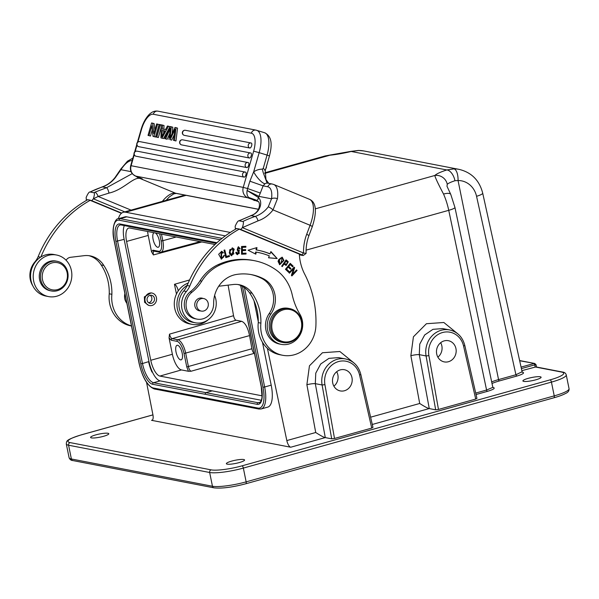 <?xml version="1.0" encoding="UTF-8"?>
<svg xmlns="http://www.w3.org/2000/svg" width="599" height="599" viewBox="0 0 599 599"><rect width="100%" height="100%" fill="white"/><g stroke="black" fill="none" stroke-linecap="round" stroke-linejoin="round"><path stroke-width="0.9" d="M245.687 483.767A2.156 0.816 -105.6 0 0 245.845 483.76C232.24 487.331 221.623 488.687 213.978 487.841A2.156 1.962 -79.1 0 1 212.458 486.253L209.657 472.491A2.156 1.962 -79.1 0 1 211.162 469.871A23.758 4.088 168.5 0 0 242.041 465.835A2.156 0.816 74.4 0 1 243.351 468.089L551.432 382.11A25.922 4.455 168.5 0 0 566.25 374.899C565.77 373.207 564.505 372.256 562.446 372.031L535.91 366.902L521.856 370.669M522.231 372.076L522.545 372.136C524.911 372.9 522.957 374.218 516.697 376.105L499.334 380.949A18.142 3.122 168.5 0 0 492.011 383.502M492.7 387.426L486.583 390.039A1.295 0.494 -105.6 0 0 487.361 391.372C493.621 389.485 495.568 388.167 493.202 387.403A1.295 1.176 -79.1 0 1 492.97 387.448M476.946 398.425L464.772 345.324A2.156 0.389 167.1 0 1 463.551 345.975L475.718 399.061L438.483 409.454L435.675 409.821L429.228 408.578C427.993 408.443 424.818 406.743 419.704 403.486L410.862 355.686L413.43 336.788L426.421 323.722L443.844 322.494L457.711 333.748M476.759 398.357L475.718 399.061M372.967 427.446L360.793 374.338C358.554 365.974 353.477 360.845 345.563 358.943A21.601 19.64 100.9 0 0 322.105 384.977L315.306 383.659L315.77 373.14L320.697 363.997L328.963 358.352L338.585 357.618L345.563 358.943M372.78 427.372L371.739 428.083L334.504 438.475L331.696 438.842L325.25 437.592C324.014 437.457 320.839 435.765 315.725 432.508L306.883 384.708L309.451 365.809L322.442 352.744L339.865 351.508L353.732 362.769M146.553 382.372L152.902 414.68A6.477 2.456 -105.6 0 1 151.974 420.303A6.477 2.456 -105.6 0 1 151.502 420.311L290.725 447.228A6.477 2.456 -105.6 0 1 286.831 440.572L315.725 432.508M239.263 462.57A9.285 1.595 -11.5 0 0 244.572 459.987A9.285 1.595 -11.5 0 0 231.686 461.103A9.285 1.595 -11.5 0 0 226.37 463.686A9.285 1.595 -11.5 0 0 239.263 462.57M103.485 436.319A9.285 1.595 -11.5 0 0 108.793 433.736A9.285 1.595 -11.5 0 0 95.9 434.852A9.285 1.595 -11.5 0 0 90.591 437.435A9.285 1.595 -11.5 0 0 103.485 436.319M535.798 379.811A9.285 1.595 -11.5 0 0 541.107 377.228A9.285 1.595 -11.5 0 0 528.213 378.351A9.285 1.595 -11.5 0 0 522.905 380.934A9.285 1.595 -11.5 0 0 535.798 379.811M519.67 360.755L534.75 363.473L519.625 360.553M521.07 367.112L533.949 363.518A1.295 0.494 74.4 0 1 534.735 364.866L535.948 364.993M522.081 371.762L515.919 374.749L516.697 376.105M455.951 348.611A10.797 9.824 100.9 0 0 448.374 340.696A10.797 9.824 100.9 0 0 436.701 353.987A10.797 9.824 100.9 0 0 444.278 361.901A10.797 9.824 100.9 0 0 455.951 348.611M351.972 377.632A10.797 9.824 100.9 0 0 344.395 369.718A10.797 9.824 100.9 0 0 332.722 383.008A10.797 9.824 100.9 0 0 340.299 390.922A10.797 9.824 100.9 0 0 351.972 377.632M267.409 348.356A4.32 1.632 74.4 0 1 267.491 348.73L286.831 440.572M118.377 218.717A32.398 12.265 74.4 0 1 123.304 212.286A32.398 12.265 74.4 0 1 125.648 212.211L230.271 232.442M126.748 216.831A24.836 9.404 -105.6 0 0 124.951 216.883L118.4 218.71A24.836 9.404 74.4 0 1 120.204 218.657L126.748 216.831L225.306 235.886M261.186 408.96A24.836 9.404 -105.6 0 0 264.646 386.991L262.961 387.216A23.541 8.91 74.4 0 1 257.974 408.084A1.295 1.176 100.9 0 0 258.888 409.035L261.186 408.96L267.731 407.133A24.836 9.404 -105.6 0 0 271.197 385.164L262.467 342.276M258.274 321.648L254.036 300.833M325.257 155.92L330.933 154.886A10.797 5.316 84.2 0 0 330.933 154.886A10.797 5.316 84.2 0 0 329.914 155.208L325.257 155.92L264.825 172.789M446.989 186.184L447.266 184.297A10.797 10.28 -134.5 0 0 434.822 175.485L315.306 208.841M447.266 184.297A19.438 3.339 -11.5 0 1 454.97 180.733L458.048 180.509A21.601 19.64 -79.1 0 1 476.557 196.3L515.919 374.749L498.555 379.594A1.295 0.494 -105.6 0 0 499.334 380.949M475.718 393.071L486.583 390.039L448.741 210.324A10.797 1.685 168.1 0 0 454.941 207.426L450.785 194.443A10.797 3.579 156.1 0 0 443.545 194.061C438.116 183.773 435.203 177.581 434.822 175.485A30.235 5.196 -11.5 0 1 446.802 169.951L351.186 151.465L358.749 150.476A10.797 4.418 -90.1 0 0 358.397 150.446L363.9 150.963A32.398 29.463 100.9 0 0 358.749 150.476M201.796 281.156L200.029 280.811A43.195 39.287 -79.1 0 1 190.212 291.855A15.117 13.747 100.9 0 0 184.552 307.422A15.117 13.747 100.9 0 0 195.214 318.773L196.981 319.11A15.117 13.747 -79.1 0 1 194.645 318.421A15.117 13.747 -79.1 0 1 186.132 306.448A15.117 13.747 -79.1 0 1 191.98 292.2A43.195 39.287 100.9 0 0 201.796 281.156A43.195 39.287 -79.1 0 1 220.05 264.923A66.781 60.739 -79.1 0 1 254.433 260.692A66.781 60.739 -79.1 0 1 264.743 263.755A66.781 60.739 -79.1 0 1 276.072 269.947A43.195 39.287 -79.1 0 1 292.215 294.835A64.797 58.927 100.9 0 0 299.912 314.265A19.438 17.678 -79.1 0 1 299.56 335.74A19.438 17.678 -79.1 0 1 281.283 344.373A19.438 17.678 -79.1 0 1 278.273 343.482A19.438 17.678 -79.1 0 1 270.898 314.026A23.758 21.609 100.9 0 0 263.56 278.812A52.525 47.77 100.9 0 0 259.839 277.097A52.525 47.77 100.9 0 0 251.722 274.686A52.525 47.77 100.9 0 0 236.433 274.462A28.078 25.54 100.9 0 0 213.648 303.528A15.117 13.747 -79.1 0 1 196.981 319.11M214.614 295.494A6.477 5.893 100.9 0 0 214.614 295.502A19.003 17.289 -79.1 0 1 212.48 315.381A19.003 17.289 -79.1 0 1 195.289 322.786A19.003 17.289 -79.1 0 1 192.234 321.865A19.003 17.289 -79.1 0 1 183.174 312.753A19.003 17.289 -79.1 0 1 186.364 291.511A21.601 19.64 100.9 0 0 189.793 286.045A112.312 102.144 -79.1 0 1 239.398 229.043L240.746 229.484L242.393 227.635L258.012 220.874A33.259 30.25 100.9 0 0 273.024 209.897A4.32 0.861 -142.7 0 0 268.262 206.872L271.534 198.816L258.933 196.382L247.125 190.512L258.431 197.505L260.325 193.05L247.604 188.543L247.125 190.512M237.915 284.525A23.758 21.609 -79.1 0 1 240.416 285.379A23.758 21.609 -79.1 0 1 249.469 292.716A48.512 44.116 -79.1 0 1 258.259 322.621A30.235 27.502 100.9 0 0 275.076 353.29A30.235 27.502 100.9 0 0 279.935 354.75L282.578 355.267A30.235 27.502 -79.1 0 0 315.898 325.804A99.352 90.359 -79.1 0 0 304.666 274.11A47.516 43.218 100.9 0 1 299.32 254.111L239.33 229.207M282.578 355.267A30.235 27.502 -79.1 0 1 277.719 353.799A30.235 27.502 -79.1 0 1 260.902 323.138A48.512 44.116 100.9 0 0 252.119 293.233A23.758 21.609 100.9 0 0 243.067 285.888A23.758 21.609 100.9 0 0 239.248 284.735A23.758 21.609 100.9 0 0 233.146 284.518L219.541 286.142A6.477 5.893 100.9 0 0 218.665 286.315M250.839 274.529A52.525 47.77 -79.1 0 1 261.8 278.475A23.758 21.609 -79.1 0 1 269.131 313.689A19.438 17.678 100.9 0 0 279.516 344.028L281.283 344.373M254.433 260.692L252.666 260.348A66.781 60.739 100.9 0 0 218.291 264.586A43.195 39.287 -79.1 0 0 200.029 280.811M256.552 249.978L256.964 247.574L248.083 250.232L255.833 254.163L256.185 252.112A72.786 66.197 -79.1 0 1 257.697 252.381A72.786 66.197 -79.1 0 1 269.288 255.855L268.554 257.802L277.165 258.558L270.89 251.565L270.037 253.841A74.95 68.159 100.9 0 0 258.109 250.262A74.95 68.159 100.9 0 0 256.552 249.978L256.02 249.88L256.387 247.754M245.875 246.294L241.532 246.481L241.554 254.223L246.039 254.036L246.032 253.122L242.34 253.28L242.333 250.637L245.665 250.502L245.657 249.596L242.333 249.731L242.325 247.357L245.882 247.207L245.875 246.294M224.026 250.217L225.845 257.63L229.477 256.439L229.267 255.563L226.4 256.507L224.797 249.963L224.026 250.217M224.453 255.541L223.622 255.616L223.479 257.241L221.63 258.259L221.548 252.194L222.723 253.167L223.39 252.636L221.712 251.318L218.68 254.283L221.45 259.157L224.453 255.541M287.685 261.194L286.067 259.884L281.695 266.151L282.264 266.615L284.046 264.069L286.105 265.469L288.291 261.785L287.153 261.097L288.291 261.785M278.76 259.569L278.048 261.396L279.711 264.691L283.926 260.483L282.234 257.203L278.76 259.569M229.267 252.598L229.919 254.418L231.723 255.78L234.239 249.244L232.449 247.896L229.267 252.598M237.474 250.981L239.023 251.303L239.218 253.519L237.796 253.781L236.515 252.261L235.774 252.449L236.216 253.789L237.533 254.695L239.398 250.367L237.721 250L238.38 247.679L239.368 248.959L240.124 248.78L238.529 246.795L237.691 251.026L239.023 251.303M238.574 250.15L238.035 250.053M290.245 263.358L285.461 269.273L288.456 272.133L289.025 271.437L286.562 269.078L288.186 267.064L290.41 269.191L290.964 268.494L288.748 266.375L290.208 264.563L292.582 266.825L293.143 266.128L290.245 263.358M293.503 268.861L291.391 275.375L291.893 275.944L297.067 270.441L296.595 269.909L292.537 274.23L294.648 267.716L294.139 267.154L288.965 272.657L289.437 273.181L293.503 268.861L292.978 268.756L289.137 272.844M257.84 250.21A74.95 68.159 -79.1 0 1 269.505 253.736L270.037 253.841M270.763 251.909L277.165 258.558M276.633 258.454L268.577 257.75M257.697 252.381L257.166 252.276A72.786 66.197 100.9 0 0 255.661 252.007L256.185 252.112M255.661 252.007L255.331 253.909M245.35 246.316L245.35 247.11L245.882 247.207M245.35 247.11L242.325 247.357M241.801 247.26L241.801 249.633L242.333 249.731M245.133 249.618L245.133 250.397L245.665 250.502M245.133 250.397L242.333 250.637M241.809 250.539L241.816 253.175L242.34 253.28M245.508 253.145L245.508 253.931L246.039 254.036M245.508 253.931L241.554 254.096M224.333 250.112L225.875 256.402L226.4 256.507M228.796 255.721L229.477 256.439M228.953 256.342L225.786 257.375M221.45 251.288L223.39 252.636M223.936 255.586L221.188 259.082M222.858 252.531L222.484 252.838M221.548 252.194L221.016 252.097L221.098 258.154L221.63 258.259M285.925 260.093L287.153 261.097M287.767 261.688L285.843 265.394M281.882 266.3L283.514 263.964L284.046 264.069M286.12 261.082L285.596 260.984L284.031 263.223L286.315 264.571L284.555 263.328L286.12 261.082L287.707 262.459L286.315 264.571M284.555 263.328L284.031 263.223M281.964 257.173L283.394 260.385L279.448 264.623M282.032 258.064L280.557 258.079L278.842 259.899L279.404 263.747L279.928 263.852L279.374 260.003L281.088 258.184L282.032 258.064L280.924 263.695L279.928 263.852M232.18 247.859L233.707 249.139L231.461 255.713M232.277 248.765L229.746 249.746L229.552 252.329L231.88 254.919L230.076 252.426L230.278 249.843L232.277 248.765L233.909 253.766L231.88 254.919M238.492 251.198L237.399 250.966M238.252 246.758L240.124 248.78M238.38 247.679L237.855 247.582L237.189 249.895L237.721 250M238.297 250.097L238.874 250.27L237.279 254.635M236.036 252.381L237.796 253.781M290.058 263.582L293.143 266.128M292.619 266.031L292.237 266.495M288.748 266.375L288.216 266.27L289.684 264.459L290.208 264.563M288.186 267.064L287.655 266.967L286.03 268.981L288.493 271.332L288.112 271.804M288.216 266.27L290.44 268.397L290.058 268.861M288.493 271.332L289.025 271.437M286.562 269.078L286.03 268.981M290.964 268.494L290.44 268.397M293.914 267.394L294.648 267.716M294.116 267.618L292.005 274.132L292.537 274.23M296.37 270.149L297.067 270.441M296.542 270.336L291.593 275.6M208.048 319.859A21.167 19.25 -79.1 0 1 192.234 324.396A21.167 19.25 -79.1 0 1 187.989 322.996A21.167 19.25 -79.1 0 1 176.93 304.824A21.167 19.25 -79.1 0 1 187.24 285.311A112.312 102.144 100.9 0 0 187.15 285.528A21.601 19.64 100.9 0 1 183.721 291.002A19.003 17.289 -79.1 0 0 179.67 309.833A19.003 17.289 -79.1 0 0 192.638 322.277L195.289 322.786M188.183 283.072A21.167 19.25 100.9 0 0 174.339 302.196A21.167 19.25 100.9 0 0 185.346 322.487A21.167 19.25 100.9 0 0 189.583 323.887L192.234 324.396M239.398 229.043L236.747 228.533A112.312 102.144 100.9 0 0 187.24 285.311M260.902 323.138L258.259 322.621M305.745 253.325L303.528 253.018L301.889 254.86L240.746 229.484M301.889 254.86L303.191 255.533L306.111 253.414C305.857 247.26 306.808 241.285 308.972 235.489L306.688 234.314L310.08 225.284L273.024 209.897L277.442 198.711A4.32 2.156 -172.4 0 0 271.534 198.816A21.601 8.828 112.5 0 0 267.746 186.753L263.111 185.855L260.325 193.05M299.365 254.822L303.012 255.526M258.012 220.874A4.32 1.595 -108.7 0 0 255.204 216.426A117.928 107.251 100.9 0 0 242.775 221.54L239.076 220.829C238.245 220.447 236.942 222.251 235.167 226.242L235.295 228.429L236.231 228.818M235.295 228.429L236.687 228.698M240.244 220.267A117.928 107.251 100.9 0 0 239.076 220.829L251.093 215.633L240.244 220.267A4.32 1.498 -115.3 0 0 239.855 220.305M242.775 221.54C243.748 221.51 243.621 223.539 242.393 227.635L303.528 253.018A45.359 41.249 100.9 0 1 303.873 245.867A45.359 41.249 100.9 0 1 306.688 234.314M189.793 286.045L187.15 285.528M247.065 190.849C246.608 193.649 247.155 195.858 248.705 197.483L256.544 200.231C257.353 200.672 257.982 199.767 258.431 197.505C263.433 202.357 259.794 212.81 251.093 215.633L255.204 216.426A28.939 26.319 -79.1 0 0 268.262 206.872M256.544 200.231L256.379 200.231A4.32 3.946 110.9 0 0 257.802 201.286L257.937 201.339C260.543 202.028 260.692 212.638 250.607 215.7M87.184 199.999L86.286 199.624L86.159 197.43C87.933 193.44 89.236 191.635 90.067 192.017L102.152 186.918A4.32 1.595 -108.7 0 1 102.489 186.903A117.928 107.251 100.9 0 0 90.067 192.017L93.766 192.736C94.739 192.698 94.612 194.727 93.384 198.831L98.154 196.457L109.003 193.095C122.892 189.973 132.289 178.038 138.931 178.3A4.32 3.894 -88.5 0 1 137.485 177.244L132.888 174.339M121.41 213.304L90.322 200.403L91.737 200.672L93.384 198.831L124.794 211.866M121.672 213.102L91.737 200.672M86.286 199.624L87.679 199.886M56.546 255.017A21.167 19.25 -79.1 0 1 60.791 256.409A21.167 19.25 -79.1 0 1 70.839 281.829A21.167 19.25 -79.1 0 1 48.512 296.58A21.167 19.25 -79.1 0 1 44.274 295.18A21.167 19.25 -79.1 0 1 34.225 269.76A21.167 19.25 -79.1 0 1 56.546 255.017L53.903 254.5A21.167 19.25 100.9 0 0 40.874 256.978A112.312 102.144 -79.1 0 1 90.404 200.193L90.322 200.403M131.466 325.923A30.235 27.502 -79.1 0 1 128.71 324.958A30.235 27.502 -79.1 0 1 111.886 294.326A48.512 44.116 100.9 0 0 103.807 265.454A23.758 21.609 100.9 0 0 94.058 257.046A23.758 21.609 100.9 0 0 90.239 255.893A23.758 21.609 100.9 0 0 84.13 255.676L70.532 257.3A6.477 5.893 100.9 0 0 66.092 260.251M124.892 293.607A10.58 9.621 100.9 0 0 126.853 303.236M57.167 261.291L55.932 261.052A15.117 13.747 100.9 0 0 43.315 265.604A15.117 13.747 100.9 0 0 39.826 280.676A15.117 13.747 100.9 0 0 50.189 290.74L51.424 290.979A15.117 13.747 100.9 0 0 64.033 286.427A15.117 13.747 -79.1 0 0 67.53 271.362A15.117 13.747 -79.1 0 0 57.167 261.291A15.117 13.747 -79.1 0 0 44.551 265.844A15.117 13.747 100.9 0 0 41.054 280.916A15.117 13.747 100.9 0 0 51.424 290.979M63.734 285.648A13.822 12.572 -79.1 0 1 45.883 286.307A13.822 12.572 -79.1 0 1 45.913 266.832A13.822 12.572 -79.1 0 1 63.764 266.173A13.822 12.572 -79.1 0 1 63.734 285.648M88.907 255.683A23.758 21.609 -79.1 0 1 91.407 256.537A23.758 21.609 -79.1 0 1 101.164 264.938A48.512 44.116 -79.1 0 1 109.25 293.78A30.235 27.502 100.9 0 0 126.067 324.448A30.235 27.502 100.9 0 0 130.926 325.908L131.488 326.021M90.404 200.193L87.754 199.684A112.312 102.144 100.9 0 0 38.141 256.686A21.601 19.64 -79.1 0 1 34.705 262.16A19.003 17.289 100.9 0 0 32.885 285.963M145.4 297.074A6.372 5.795 -79.1 0 1 151.981 293.053A6.372 5.795 -79.1 0 1 156.144 301.537A6.372 5.795 -79.1 0 1 149.563 305.565A6.372 5.795 -79.1 0 1 145.4 297.074M151.113 292.881L144.359 296.872L144.606 302.315L148.694 305.393M228.099 285.124L233.543 315.703L169.502 334.137L169.053 337.911L171.224 340.217A1.295 1.176 -79.1 0 1 172.115 338.645C171 338.15 170.131 336.645 169.502 334.137M176.45 294.064L174.466 284.308L189.583 279.958M201.796 241.959L153.389 254.927L151.532 251.79L148.208 235.429A14.99 5.676 74.4 0 1 147.631 231.484M262.092 395.827L159.911 376.067A15.117 5.72 -105.6 0 1 150.768 360.284L126.584 241.434A15.117 5.72 -105.6 0 1 128.71 228.062A15.117 5.72 -105.6 0 1 129.788 228.039L215.004 244.512M171.224 340.217L176.99 341.333A1.295 1.176 -79.1 0 1 177.873 339.76L241.667 321.319C245.171 322.756 247.806 327.518 249.566 335.605L251.909 348.76C252.471 351.336 253.302 352.848 254.418 353.298L191.066 371.238L188.453 371.283L181.452 369.927A14.99 5.676 74.4 0 1 172.385 354.271L169.053 337.911M241.667 321.319L236.051 320.233C234.935 319.784 234.097 318.271 233.543 315.703M159.693 233.82L161.138 240.933A11.673 4.418 74.4 0 1 158.668 251.281L152.902 250.165L151.532 251.79M154.063 232.726A7.562 2.86 -105.6 0 0 153.112 239.383A7.562 2.86 -105.6 0 0 158.226 247.26A7.562 2.86 -105.6 0 0 159.282 240.573A7.562 2.86 -105.6 0 0 155.433 232.996M216.95 242.715L120.062 223.989A19.655 7.443 -105.6 0 0 115.899 241.404L124.135 239.36L148.986 361.541A18.359 6.948 74.4 0 0 152.341 371.807L152.371 371.972A18.359 6.948 74.4 0 0 160.135 380.882L261.351 400.289M124.135 239.36A18.359 6.948 74.4 0 1 124.322 225.583M152.341 371.807L151.951 371.919L152.371 371.972M151.989 372.084A18.359 6.948 74.4 0 1 148.642 361.818A18.359 6.948 -105.6 0 0 151.951 371.919M188.453 371.283L186.776 366.947L184.043 353.522A11.673 4.418 74.4 0 0 176.99 341.333M182.186 353.163A7.562 2.86 -105.6 0 0 177.072 345.286A7.562 2.86 -105.6 0 0 176.016 351.972A7.562 2.86 -105.6 0 0 181.138 359.849A7.562 2.86 -105.6 0 0 182.186 353.163M174.466 284.308A6.477 2.456 74.4 0 1 178.255 290.882M154.235 300.743A4.103 3.729 100.9 0 0 151.554 295.277A4.103 3.729 100.9 0 0 147.317 297.868A4.103 3.729 100.9 0 0 149.99 303.334A4.103 3.729 100.9 0 0 154.235 300.743M150.177 295.292A4.103 3.729 -79.1 0 1 151.584 300.234A4.103 3.729 -79.1 0 1 148.724 302.809M40.874 256.978A21.167 19.25 100.9 0 0 30.564 276.491A21.167 19.25 100.9 0 0 41.631 294.671A21.167 19.25 100.9 0 0 45.868 296.063L48.512 296.58M40.582 257.158L38.141 256.686M131.061 210.114L98.154 196.457A4.32 1.498 -115.3 0 0 94.934 192.174L106.6 187.697L132.237 173.62M132.858 158.151L127.49 161.176L120.946 168.881A4.32 1.58 32.7 0 0 120.946 169.704L115.555 177.349A4.32 0.861 -142.7 0 0 115.113 177.416C111.564 181.991 107.243 185.166 102.152 186.918M115.555 177.349A28.939 26.319 100.9 0 1 102.489 186.903L106.6 187.697C107.513 188.46 108.314 190.265 109.003 193.095M137.126 177.147L137.096 176.727M264.968 183.781L263.111 185.855L249.895 181.198L253.654 171.883A12.961 3.968 -124.4 0 0 264.968 183.781A4.32 3.931 100.9 0 1 267.798 183.167L272.208 184.02A4.32 3.931 100.9 0 0 267.746 186.753M264.825 170.655C265.716 170.737 265.192 169.981 263.246 168.386L262.347 169.165L263.156 172.43L267.012 182.867L267.873 183.182M249.895 181.198L247.604 188.543L243.246 187.39A8.641 7.854 100.9 0 0 247.739 197.767A4.32 1.767 -67.5 0 0 248.705 197.483L254.47 200.56L255.766 200.253L250.09 198.306M257.802 201.286A30.235 12.362 -67.5 0 0 256.941 201.039A4.32 3.931 100.9 0 1 255.766 200.253L249.042 197.685M138.526 177.319L137.433 176.87M139.619 177.761L142.315 178.876L139.852 178.405L175.537 193.215L258.469 209.246M138.931 178.3A30.235 12.362 112.5 0 1 139.852 178.405A4.32 3.931 100.9 0 1 138.668 177.618L142.315 178.876L135.584 176.084L247.739 197.767L258.416 201.653M162.524 125.056L162.336 128.995L165.526 129.616L167.45 126.007L170.026 126.674L163.52 138.556L160.929 137.882L161.378 124.832L164.029 125.513L163.849 129.287M163.52 138.556L160.929 137.882M174.474 140.503L176.024 127.662L177.529 128.126L175.979 140.967L173.44 140.301L175.028 129.309L170.161 139.664L171.666 140.129L174.212 134.768M175.979 140.967L173.44 140.301M172.07 133.644L172.804 127.213L170.326 126.561L164.658 138.601L167.173 139.26L164.658 138.601M167.173 139.26L169.532 134.019M171.666 140.129L170.161 139.664M161.296 127.22L158.331 137.553L155.815 136.894L159.386 124.45L161.371 124.944M184.095 135.292A2.591 1.071 -72.9 0 0 184.163 135.314A2.591 1.071 -72.9 0 0 184.207 135.329A2.591 2.359 -79.1 0 1 185.413 130.297A2.591 2.591 0 0 0 182.403 132.214A2.591 2.591 0 0 0 184.163 135.314M249.858 148.02A2.591 2.359 -79.1 0 1 251.063 142.989A2.591 2.359 -79.1 0 1 251.281 143.041A2.591 1.071 -72.9 0 1 251.333 143.056A2.591 1.071 -72.9 0 1 251.61 145.789A2.591 1.071 -72.9 0 1 249.858 148.02L184.207 135.329M181.355 144.831A2.591 1.071 -72.9 0 0 181.422 144.861A2.591 1.071 -72.9 0 0 181.467 144.868A2.591 2.359 -79.1 0 1 182.673 139.837A2.591 2.591 0 0 0 179.663 141.753A2.591 2.591 0 0 0 181.422 144.861M249.469 158.016A2.591 2.359 -79.1 0 1 250.674 152.985A2.591 2.359 -79.1 0 1 250.899 153.037A2.591 1.071 -72.9 0 1 250.944 153.052A2.591 1.071 -72.9 0 1 251.228 155.785A2.591 1.071 -72.9 0 1 249.469 158.016L181.467 144.868M138.496 146.62A2.591 1.071 -72.9 0 0 138.564 146.643A2.591 1.071 -72.9 0 0 138.609 146.658A2.591 2.359 -79.1 0 1 139.814 141.626A2.591 2.591 0 0 0 136.812 143.543A2.591 2.591 0 0 0 138.564 146.643M246.885 167.593A2.591 2.359 -79.1 0 1 248.091 162.554A2.591 2.359 -79.1 0 1 248.315 162.614A2.591 1.071 -72.9 0 1 248.36 162.621A2.591 1.071 -72.9 0 1 248.637 165.361A2.591 1.071 -72.9 0 1 246.885 167.593L138.609 146.658M135.756 156.159A2.591 1.071 -72.9 0 0 135.823 156.189A2.591 1.071 -72.9 0 0 135.868 156.197A2.591 2.359 -79.1 0 1 137.074 151.165A2.591 2.591 0 0 0 134.071 153.082A2.591 2.591 0 0 0 135.823 156.189M244.145 177.132A2.591 2.359 -79.1 0 1 245.35 172.1A2.591 2.359 -79.1 0 1 245.575 172.153A2.591 1.071 -72.9 0 1 245.62 172.168A2.591 1.071 -72.9 0 1 245.904 174.901A2.591 1.071 -72.9 0 1 244.145 177.132L135.868 156.197M152.266 129.878L150.499 136.04L148.028 135.389L151.599 122.945L154.138 123.604L154.879 130.08M150.499 136.04L148.028 135.389M152.633 123.139L153.838 133.697L156.646 123.918L159.117 124.57L155.545 137.014L153.007 136.347L151.802 125.805L148.994 135.576M168.521 126.217L162.015 138.092M164.852 130.896L161.872 136.684L162.262 130.395L164.852 130.896M163.647 133.128L163.767 130.859L162.262 130.395M164.77 131.054L163.767 130.859M168.94 139.432L170.326 128.403L165.676 138.803M171.299 126.748L170.004 138.055L174.99 127.467L176.024 127.662M158.331 137.553L156.826 137.089L160.397 124.644M156.826 137.089L155.815 136.894M155.545 137.014L154.04 136.55L157.612 124.105M154.04 136.55L153.007 136.347M103.807 265.454L101.164 264.938M111.893 294.319L109.25 293.787M202.919 298.414A6.477 5.893 100.9 0 0 202.889 298.399A6.477 5.893 100.9 0 0 201.885 298.107A6.477 5.893 100.9 0 0 195.004 302.787A6.477 5.893 100.9 0 0 198.426 310.529A6.477 5.893 100.9 0 0 199.43 310.829A6.477 5.893 100.9 0 0 200.5 310.926M283.102 342.523L281.687 342.246A17.281 15.716 -79.1 0 1 270.404 319.237A17.281 15.716 -79.1 0 1 288.246 308.32L289.661 308.59A17.281 15.716 -79.1 0 1 300.945 331.599A17.281 15.716 -79.1 0 1 283.102 342.523A17.281 15.716 -79.1 0 1 271.811 319.514A17.281 15.716 -79.1 0 1 289.661 308.59M300.571 331.367A16.413 14.93 100.9 0 0 292.484 310.304A16.413 14.93 100.9 0 0 272.897 319.881A16.413 14.93 100.9 0 0 280.976 340.951A16.413 14.93 100.9 0 0 300.571 331.367M202.514 298.474A6.372 5.795 -79.1 0 1 203.72 298.572A6.372 5.795 -79.1 0 1 208.295 305.265A6.372 5.795 -79.1 0 1 202.507 311.173A6.372 5.795 -79.1 0 1 201.301 311.083A6.372 5.795 -79.1 0 1 196.727 304.382A6.372 5.795 -79.1 0 1 202.514 298.474M363.9 150.963L459.119 169.375A32.398 29.463 100.9 0 0 453.975 168.888A10.797 4.418 89.9 0 1 458.048 180.509L498.555 379.594A19.438 3.339 -11.5 0 0 491.674 381.907M453.975 168.888L446.802 169.951A10.797 5.765 -107.8 0 1 454.97 180.733M429.273 408.585L419.285 354.645L419.749 344.126L424.676 334.976L432.942 329.33L442.564 328.596M336.69 371.724A10.797 9.824 -79.1 0 1 337.866 374.907A10.797 9.824 -79.1 0 1 333.898 386.183M440.669 342.703A10.797 9.824 -79.1 0 1 441.845 345.885A10.797 9.824 -79.1 0 1 437.876 357.169M553.776 397.788A2.156 0.816 -105.6 0 0 553.933 397.781L245.845 483.76A2.156 0.816 -105.6 0 0 246.144 481.851L243.351 468.089A25.922 4.455 -11.5 0 1 209.657 472.491L68.585 445.222L71.386 458.984A2.156 1.962 100.9 0 0 72.898 460.564C71.139 460.489 69.873 459.538 69.095 457.703A25.922 4.455 -11.5 0 0 71.386 458.984L212.458 486.253A25.922 4.455 -11.5 0 0 246.144 481.851L554.232 395.872L551.432 382.11A2.156 0.816 -105.6 0 0 550.129 379.856A23.758 4.088 168.5 0 0 561.607 372.069L535.154 366.955L534.735 364.866L521.4 368.595M211.162 469.871L70.09 442.601A2.156 1.962 100.9 0 0 68.585 445.222A25.922 4.455 -11.5 0 1 66.294 443.941L69.095 457.703M487.361 391.372L476.048 394.524M429.228 408.578L372.286 424.466M325.25 437.592L290.725 447.228M151.502 420.311L152.386 420.071M152.94 414.89L81.569 434.814A23.758 4.088 168.5 0 0 70.09 442.601M242.041 465.835L550.129 379.856M554.232 395.872A25.922 4.455 -11.5 0 0 569.05 388.661C569.29 390.78 568.099 392.397 565.463 393.513C562.768 394.966 558.919 396.388 553.933 397.781A2.156 0.816 -105.6 0 0 554.232 395.872M562.446 372.031A2.156 1.962 100.9 0 0 561.607 372.069M438.483 409.454L428.906 355.641A19.438 17.678 -79.1 0 1 442.511 332.535A19.438 17.678 -79.1 0 1 463.551 345.975M435.675 409.821L426.084 355.956L428.906 355.641M410.862 355.686C414.523 354.84 417.331 354.496 419.285 354.645L426.084 355.956A21.601 19.64 100.9 0 1 449.542 329.922L442.571 328.574M370.616 417.189L419.704 403.486M334.504 438.475L324.928 384.663A19.438 17.678 -79.1 0 1 338.532 361.556A19.438 17.678 -79.1 0 1 359.572 374.996A2.156 0.389 -12.9 0 0 360.793 374.338M359.572 374.996L371.739 428.083M324.928 384.663L322.105 384.977L331.696 438.842M325.294 437.599L315.306 383.659C313.352 383.51 310.544 383.862 306.883 384.708M306.089 250.135L448.741 210.324A32.398 12.265 -105.6 0 0 443.545 194.061M330.94 154.886L350.759 151.397A10.797 2.284 76.3 0 1 351.186 151.465A30.235 5.196 -11.5 0 1 329.914 155.208L264.773 173.388M186.124 195.334L125.648 212.211M522.088 371.724L482.697 193.125A10.797 1.924 167.6 0 1 476.557 196.3M283.394 260.385L283.926 260.483M279.374 260.003L278.842 259.899M281.088 258.184L280.557 258.079M233.707 249.139L234.239 249.244M230.076 252.426L229.552 252.329M230.278 249.843L229.746 249.746M238.874 250.27L239.398 250.367M191.98 292.2L190.212 291.855M220.05 264.923L218.291 264.586M270.898 314.026L269.131 313.689M261.8 278.475L263.56 278.812M252.119 293.233L249.469 292.716M186.364 291.511L183.721 291.002M308.972 235.489L312.364 226.459L310.08 225.284A25.922 10.595 112.5 0 0 309.436 199.295L273.75 184.485A25.922 10.595 112.5 0 1 277.442 198.711M148.208 235.429L126.584 241.434M150.768 360.284L172.385 354.271M191.066 371.238C189.95 370.744 189.074 369.239 188.453 366.73L185.72 353.305A12.968 4.912 74.4 0 0 177.873 339.76L172.115 338.645L236.051 320.233M161.138 240.933L162.816 240.716L161.475 234.164M158.668 251.281A1.295 1.176 100.9 0 0 159.574 252.231L160.989 252.194A12.968 4.912 74.4 0 0 162.816 240.716L176.188 237.009M152.902 250.165A1.295 1.176 100.9 0 0 153.793 251.116L159.574 252.231M153.389 254.927C153.007 252.471 153.307 251.198 154.302 251.101M148.986 361.541L142.48 363.533A18.359 6.948 -105.6 0 0 153.584 382.709L160.135 380.882M115.899 241.404L140.795 363.758A19.655 7.443 -105.6 0 0 152.685 384.281A1.295 1.176 100.8 0 1 153.584 382.709L205.824 392.644L212.375 390.818M152.685 384.281L204.925 394.224L205.824 392.644L258.117 402.76A1.295 1.176 100.9 0 0 257.211 404.332A19.655 7.443 -105.6 0 0 261.374 386.909L261.344 386.737M207.104 398.904L205.689 397.976L257.974 408.084M205.689 397.976L153.456 388.032A23.541 8.91 74.4 0 1 139.208 363.451L114.312 241.097A23.541 8.91 74.4 0 1 119.298 220.23A1.295 1.176 -79.1 0 1 120.204 218.657L222.087 238.357M220.35 239.772L119.298 220.23M262.961 387.216L242.445 286.352M240.746 285.513L261.374 386.909M257.211 404.332L204.925 394.224M271.197 385.164L264.646 386.991L244.429 287.61M114.312 241.097L114.199 241.038C110.942 228.354 115.33 218.043 118.4 218.71M258.888 409.035L154.362 388.983A1.295 1.176 -79.2 0 1 153.456 388.032M240.633 285.468L261.261 386.842L262.018 396.972L261.673 399.151C260.924 401.525 260.183 402.715 259.442 402.715A18.359 6.948 74.4 0 1 258.117 402.76L260.325 402.139M120.062 223.989A1.295 1.176 100.9 0 0 120.976 224.932L216.246 243.351M140.795 363.758L142.48 363.533L117.584 241.187A18.359 6.948 74.4 0 1 120.144 224.954L120.976 224.932M181.452 369.927L159.911 376.067M251.909 348.76L186.776 366.947M249.566 335.605L184.043 353.522M35.131 262.242L34.705 262.16M131.061 171.658L120.946 169.704A21.601 8.828 112.5 0 1 132.162 160.569M262.347 169.165A17.281 15.716 100.9 0 0 253.654 171.883L259.172 152.655L267.064 155.081L263.246 168.386M137.897 142L141.491 129.481L141.102 129.444C142.847 123.461 145.37 118.647 148.679 115.008C151.547 111.938 154.617 110.658 157.889 111.159L255.938 130.118A4.32 3.931 100.9 0 1 256.305 130.208A21.601 8.94 107.1 0 1 256.694 130.305A21.601 8.94 107.1 0 1 259.172 152.655L253.647 151.165L243.246 187.39L131.091 165.713A8.641 7.854 100.9 0 0 135.584 176.084A4.32 1.767 -67.5 0 1 135.441 176.039C131.286 173.852 129.706 170.401 130.702 165.676L134.026 154.1M162.359 201.384A30.235 12.362 112.5 0 1 175.537 193.215A4.32 3.931 100.9 0 0 176.226 193.425L258.431 209.313M94.934 192.174A117.928 107.251 100.9 0 0 93.766 192.736M135.284 175.949A4.32 1.767 -67.5 0 0 135.441 176.039L140.982 178.337M134.228 154.789L131.091 165.713L130.702 165.676M136.969 145.243L135.157 151.547M269.453 155.935C271.661 147.182 273.062 136.774 264.586 132.731A21.601 8.94 107.1 0 1 267.064 155.081L269.453 155.935L265.252 170.558L265.963 179.543L268.741 183.354M264.586 132.731L255.938 130.118A4.32 3.931 100.9 0 0 251.355 133.203A17.281 7.151 107.1 0 1 253.647 151.165M141.491 129.481A17.281 7.151 107.1 0 1 153.307 114.252L251.355 133.203M157.889 111.159A4.32 3.931 100.9 0 0 153.307 114.252M174.646 131.735L174.024 131.54M169.165 131.031L169.861 131.248M152.932 414.86L81.412 434.814A2.156 0.816 74.4 0 1 81.569 434.814M213.978 487.841L72.898 460.564M566.25 374.899L569.05 388.661M536.532 367.022L536.075 364.784L534.75 363.473M522.096 371.762L522.418 372.264L522.043 372.159M184.881 195.094L123.304 212.286M454.941 207.426L492.745 386.991M237.863 251.048L238.395 251.153M312.364 226.459C317.193 211.267 316.212 202.215 309.436 199.295M150.955 292.851L151.981 293.053M148.522 305.363L149.563 305.565M160.989 252.194L200.193 241.644M154.362 388.983C147.556 386.295 142.465 377.759 139.088 363.383L114.199 241.038M120.946 168.881L115.113 177.416M166.088 200.343L169.465 196.824L173.8 193.881L176.226 193.425M134.618 152.019L136.759 144.554M137.358 142.48L141.102 129.444M251.333 143.056A2.591 2.591 0 0 0 251.063 142.989L185.413 130.297M250.944 153.052A2.591 2.591 0 0 0 250.674 152.985L182.673 139.837M248.36 162.621A2.591 2.591 0 0 0 248.091 162.554L139.814 141.626M245.62 172.168A2.591 2.591 0 0 0 245.35 172.1L137.074 151.165M265.814 168.619A2.591 2.591 0 0 0 266.405 166.537M273.75 184.485L272.208 184.02M203.72 298.572L200.815 298.01M201.301 311.083L198.396 310.522M450.785 194.443L447.019 186.319M350.759 151.397L358.397 150.446M482.697 193.125C479.395 180.329 471.54 172.415 459.119 169.375M464.772 345.324C462.533 336.96 457.456 331.824 449.542 329.922M81.412 434.814C65.156 440.078 66.759 440.931 66.294 443.941"/></g></svg>
